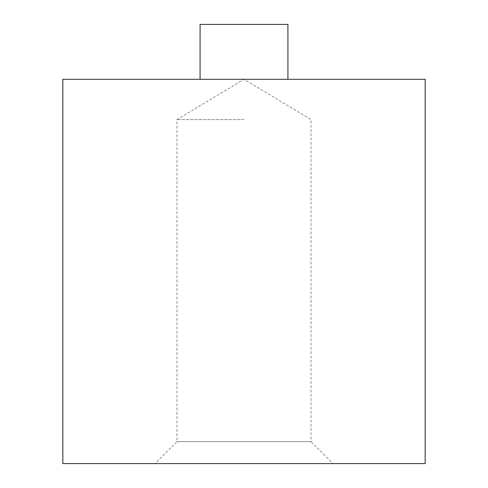 <?xml version="1.0" encoding="UTF-8"?>
<svg xmlns="http://www.w3.org/2000/svg" width="488" height="488" viewBox="0 0 488 488"><rect width="100%" height="100%" fill="white"/><g stroke="black" fill="none" stroke-linecap="round" stroke-linejoin="round"><path stroke-width="0.37" stroke-dasharray="2.44 1.83" d="M244 119.578L176.967 119.578L244 119.578M287.92 79.3L200.08 79.3L287.92 79.3M425.17 79.3L62.83 79.3M425.17 463.6L62.83 463.6M332.993 463.6L155.007 463.6L332.993 463.6L311.033 441.64L176.967 441.64L311.033 441.64L311.033 119.578L244 79.3L176.967 119.578L176.967 441.64L155.007 463.6M200.08 24.4L287.92 24.4"/><path stroke-width="0.73" d="M62.83 79.3L425.17 79.3L425.17 463.6L62.83 463.6L62.83 79.3M287.92 79.3L287.92 24.4L200.08 24.4L200.08 79.3"/></g></svg>
